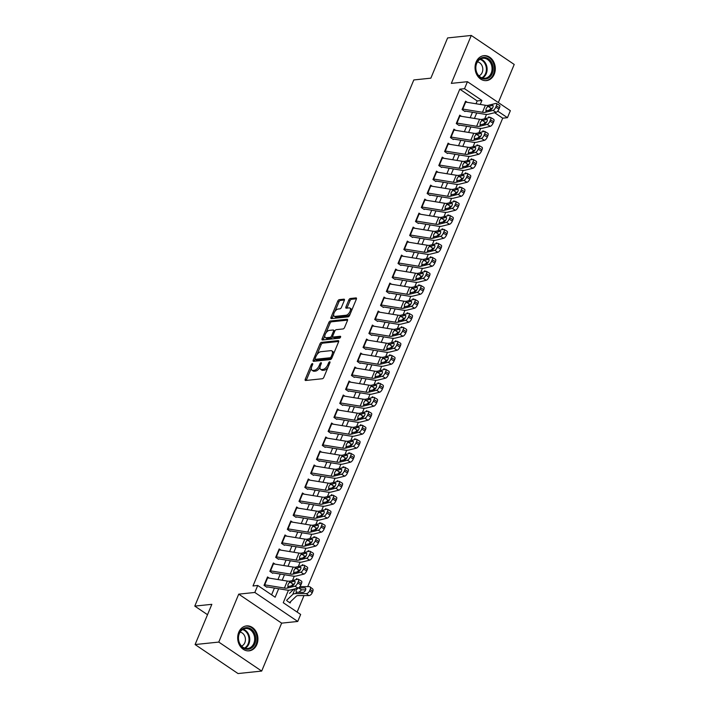 <?xml version="1.0" encoding="UTF-8"?>
<svg xmlns="http://www.w3.org/2000/svg" width="709" height="709" viewBox="0 0 709 709"><rect width="100%" height="100%" fill="white"/><g stroke="black" fill="none" stroke-linecap="round" stroke-linejoin="round"><path stroke-width="1.06" d="M312.385 363.593A1.108 0.541 -56 0 0 311.331 364.621L305.26 379.218A1.578 0.771 -56 0 0 305.304 380.432A1.578 0.771 -56 0 0 305.614 380.494L322.347 378.739A1.578 0.771 -56 0 0 323.853 377.268L329.924 362.68A1.108 0.541 -56 0 0 329.889 361.829A1.108 0.541 -56 0 0 329.676 361.785A1.108 0.541 -56 0 0 328.622 362.813L327.833 364.701A5.052 2.481 -56 0 1 323.029 369.407L321.638 369.557A5.052 2.481 -56 0 1 320.645 369.345A5.052 2.481 -56 0 1 320.495 365.472L321.274 363.584A1.108 0.541 -56 0 0 321.248 362.733A1.108 0.541 -56 0 0 321.026 362.689A1.108 0.541 -56 0 0 319.981 363.717L319.192 365.605A5.052 2.481 -56 0 1 314.388 370.311L312.988 370.461A5.052 2.481 -56 0 1 311.995 370.249A5.052 2.481 -56 0 1 311.845 366.376L312.634 364.488A1.108 0.541 -56 0 0 312.598 363.646A1.108 0.541 -56 0 0 312.385 363.593M476.129 62.029A12.532 10.094 84 0 0 476.918 74.915A12.532 10.094 84 0 0 486.48 80.604A12.532 10.094 84 0 0 494.226 74.25A12.532 10.094 84 0 0 493.429 61.364A12.532 10.094 84 0 0 483.866 55.674A12.532 10.094 84 0 0 476.129 62.029M238.756 632.268A12.532 10.094 84 0 0 239.545 645.155A12.532 10.094 84 0 0 249.107 650.844A12.532 10.094 84 0 0 256.853 644.49A12.532 10.094 84 0 0 256.064 631.604A12.532 10.094 84 0 0 246.502 625.914A12.532 10.094 84 0 0 238.756 632.268M344.317 300.448A1.578 0.771 -56 0 0 344.264 299.233A1.578 0.771 -56 0 0 343.954 299.171L339.265 299.659A1.578 0.771 -56 0 0 337.759 301.13L331.014 317.34A1.578 0.771 -56 0 0 331.059 318.545A1.578 0.771 -56 0 0 331.369 318.616L348.101 316.861A1.578 0.771 -56 0 0 349.608 315.39L356.352 299.18A1.578 0.771 -56 0 0 356.308 297.975A1.578 0.771 -56 0 0 355.998 297.904L350.326 298.498A1.578 0.771 -56 0 0 348.828 299.969L345.939 306.908A1.578 0.771 -56 0 0 345.983 308.123A1.578 0.771 -56 0 0 346.293 308.185L349.103 307.892A4.219 2.074 -56 0 1 349.936 308.069A4.219 2.074 -56 0 1 349.723 312.022A4.219 2.074 -56 0 1 346.045 315.239L335.029 316.391A4.219 2.074 -56 0 1 334.196 316.214A4.219 2.074 -56 0 1 334.418 312.261A4.219 2.074 -56 0 1 338.087 309.044L339.93 308.849A1.578 0.771 -56 0 0 341.428 307.378L344.317 300.448M476.014 103.753L477.192 100.935L459.786 89.183L464.519 88.687L467.435 81.695L510.356 110.684L507.449 117.685L497.727 111.118M195.09 644.552L218.771 642.079L261.692 671.068L238.02 673.55L195.09 644.552L211.84 604.325L194.789 606.106L413.808 79.949L430.859 78.158L447.609 37.931L471.281 35.45L451.332 83.378L467.435 81.695M261.692 671.068L281.641 623.14L238.72 594.151L218.771 642.079M238.72 594.151L254.823 592.458L257.739 585.466L275.136 597.217L278.664 588.745M459.786 89.183L252.998 585.962L257.739 585.466M321.478 342.376A1.578 0.771 -56 0 0 319.981 343.847L313.236 360.057A1.578 0.771 -56 0 0 313.281 361.271A1.578 0.771 -56 0 0 313.591 361.333L330.323 359.578A1.578 0.771 -56 0 0 331.821 358.107L338.574 341.906A1.578 0.771 -56 0 0 338.521 340.692A1.578 0.771 -56 0 0 338.211 340.63L321.478 342.376L322.639 343.165A1.578 0.771 -56 0 0 321.142 344.636L316.985 354.624M322.125 338.698L328.87 322.489A1.578 0.771 -56 0 1 330.367 321.017L347.109 319.263A1.578 0.771 -56 0 1 347.419 319.334A1.578 0.771 -56 0 1 347.463 320.539L344.574 327.478A1.578 0.771 -56 0 1 343.076 328.949L336.288 329.658A1.578 0.771 -56 0 0 334.79 331.13L332.867 335.738A1.578 0.771 -56 0 0 332.92 336.943A1.578 0.771 -56 0 0 333.23 337.014L340.293 336.27A1.108 0.541 -56 0 1 340.515 336.314A1.108 0.541 -56 0 1 340.453 337.351A1.108 0.541 -56 0 1 339.496 338.193L322.48 339.974A1.578 0.771 -56 0 1 322.17 339.912A1.578 0.771 -56 0 1 322.125 338.698L323.286 339.478L324.828 335.774M498.338 102.566L514.211 64.448L471.281 35.45M487.81 126.938L488.341 126.805M481.987 140.931L482.519 140.799M476.164 154.925L476.696 154.792M470.333 168.919L470.865 168.786M464.51 182.913L465.042 182.78M458.688 196.907L459.219 196.774M452.856 210.901L453.397 210.768M447.033 224.895L447.565 224.762M441.211 238.889L441.742 238.756M435.388 252.883L435.92 252.75M429.557 266.876L430.097 266.744M423.734 280.87L424.266 280.737M417.911 294.864L418.443 294.731M412.089 308.858L412.62 308.725M406.257 322.852L406.798 322.719M400.434 336.846L400.966 336.713M394.612 350.84L395.143 350.707M388.789 364.834L389.321 364.701M382.957 378.828L383.489 378.695M377.135 392.821L377.667 392.689M371.312 406.815L371.844 406.682M365.489 420.809L366.021 420.676M359.658 434.803L360.19 434.67M353.835 448.797L354.367 448.664M348.013 462.791L348.544 462.658M342.181 476.785L342.722 476.652M336.358 490.779L336.89 490.646M330.536 504.773L331.068 504.64M324.713 518.766L325.245 518.634M318.882 532.751L319.422 532.627M313.059 546.745L313.591 546.621M307.236 560.739L307.768 560.615M301.414 574.733L301.945 574.609M269.269 578.127L267.523 576.949L264.032 585.342L266.93 587.3M275.101 564.134L273.355 562.955L269.854 571.348L272.752 573.306M280.924 550.14L279.178 548.961L275.677 557.354L278.584 559.312M286.746 536.146L285 534.967L281.508 543.36L284.406 545.318M292.569 522.152L290.823 520.973L287.331 529.366L290.229 531.325M298.4 508.158L296.654 506.979L293.154 515.372L296.061 517.34M304.223 494.164L302.477 492.985L298.985 501.378L301.883 503.346M310.046 480.17L308.3 478.992L304.808 487.393L307.706 489.352M315.868 466.176L314.122 464.998L310.631 473.399L313.529 475.358M321.7 452.182L319.954 451.004L316.453 459.405L319.36 461.364M327.523 438.189L325.777 437.01L322.285 445.412L325.183 447.37M333.345 424.195L331.599 423.016L328.107 431.418L331.006 433.376M339.177 410.201L337.422 409.022L333.93 417.424L336.828 419.382M344.999 396.207L343.253 395.028L339.753 403.43L342.66 405.388M350.822 382.213L349.076 381.034L345.584 389.436L348.482 391.395M356.645 368.219L354.899 367.04L351.407 375.442L354.305 377.401M362.476 354.225L360.73 353.047L357.23 361.448L360.128 363.407M368.299 340.231L366.553 339.053L363.052 347.454L365.959 349.413M374.122 326.237L372.376 325.059L368.884 333.46L371.782 335.419M379.944 312.252L378.198 311.065L374.707 319.467L377.605 321.425M385.776 298.259L384.03 297.071L380.529 305.473L383.427 307.431M391.598 284.265L389.853 283.077L386.361 291.479L389.259 293.437M397.421 270.271L395.675 269.083L392.183 277.485L395.081 279.443M403.244 256.277L401.498 255.098L398.006 263.491L400.904 265.45M409.075 242.283L407.329 241.104L403.829 249.497L406.736 251.456M414.898 228.289L413.152 227.11L409.66 235.503L412.558 237.462M420.721 214.295L418.975 213.117L415.483 221.509L418.381 223.468M426.552 200.301L424.797 199.123L421.306 207.515L424.204 209.474M432.375 186.307L430.629 185.129L427.128 193.522L430.035 195.48M438.197 172.314L436.452 171.135L432.96 179.528L435.858 181.486M444.02 158.32L442.274 157.141L438.782 165.534L441.68 167.492M449.852 144.326L448.106 143.147L444.605 151.54L447.503 153.498M455.674 130.332L453.928 129.153L450.428 137.546L453.335 139.505M461.497 116.338L459.751 115.159L456.259 123.552L459.157 125.511M271.6 594.833L274.418 588.053M277.963 579.545L280.25 574.06M283.786 565.552L286.073 560.066M289.618 551.558L291.895 546.072M295.44 537.564L297.727 532.078M301.263 523.57L303.549 518.084M307.094 509.576L309.372 504.09M312.917 495.582L315.195 490.096M318.74 481.588L321.026 476.102M324.562 467.594L326.849 462.108M330.394 453.6L332.672 448.115M336.217 439.607L338.494 434.121M342.039 425.613L344.326 420.127M347.862 411.619L350.149 406.133M353.694 397.625L355.971 392.139M359.516 383.631L361.794 378.145M365.339 369.637L367.625 364.151M371.161 355.643L373.448 350.157M376.993 341.649L379.271 336.163M382.816 327.655L385.093 322.17M388.638 313.662L390.925 308.176M394.461 299.668L396.748 294.182M400.293 285.674L402.57 280.188M406.115 271.68L408.402 266.194M411.938 257.686L414.224 252.209M417.769 243.692L420.047 238.215M423.592 229.698L425.87 224.221M429.415 215.704L431.701 210.227M435.237 201.71L437.524 196.233M441.069 187.717L443.347 182.24M446.892 173.723L449.169 168.246M452.714 159.729L455.001 154.252M458.537 145.735L460.823 140.258M464.368 131.741L466.646 126.264M470.191 117.747L472.469 112.27M464.98 111.517L462.082 109.558L465.574 101.165L467.32 102.344M297.124 612.071L303.984 595.595M307.715 586.618L502.708 118.181L494.607 112.704M490.46 109.904L489.742 109.416M287.234 601.019L290.132 602.978L290.752 601.489M297.514 579.28L296.557 578.624L296.14 579.616M303.346 565.286L302.38 564.63L301.963 565.622M309.168 551.292L308.202 550.636L307.795 551.629M314.991 537.298L314.025 536.642L313.617 537.635M320.814 523.304L319.856 522.648L319.44 523.641M326.645 509.31L325.679 508.663L325.263 509.647M332.468 495.316L331.502 494.669L331.094 495.653M338.29 481.322L337.324 480.675L336.917 481.659M344.113 467.328L343.156 466.682L342.739 467.665M349.945 453.335L348.979 452.688L348.562 453.68M355.767 439.341L354.801 438.694L354.394 439.686M361.59 425.347L360.624 424.7L360.216 425.692M367.413 411.353L366.456 410.706L366.039 411.699M373.244 397.359L372.278 396.712L371.862 397.705M379.067 383.365L378.101 382.718L377.693 383.711M384.89 369.371L383.932 368.724L383.516 369.717M390.721 355.377L389.755 354.73L389.338 355.723M396.544 341.383L395.578 340.737L395.161 341.729M402.366 327.39L401.4 326.743L400.993 327.735M408.189 313.396L407.232 312.749L406.815 313.741M414.021 299.402L413.055 298.755L412.638 299.747M419.843 285.408L418.877 284.761L418.47 285.754M425.666 271.414L424.7 270.767L424.292 271.76M431.489 257.42L430.531 256.773L430.115 257.766M437.32 243.426L436.354 242.779L435.938 243.772M443.143 229.432L442.177 228.785L441.769 229.778M448.965 215.439L447.999 214.792L447.592 215.784M454.788 201.445L453.831 200.798L453.414 201.79M460.62 187.451L459.654 186.804L459.237 187.796M466.442 173.466L465.476 172.81L465.069 173.802M472.265 159.472L471.299 158.816L470.891 159.809M478.088 145.478L477.13 144.822L476.714 145.815M483.919 131.484L482.953 130.828L482.537 131.821M489.742 117.49L488.776 116.834L488.368 117.827M194.789 606.106L207.515 614.703M502.708 118.181L507.449 117.685M288.466 590.189L283.254 602.703L300.66 614.455L297.745 621.456L254.823 592.458M281.641 623.14L297.745 621.456M480.259 104.445L481.925 100.448L464.519 88.687M282.209 580.237L284.486 574.751M288.031 566.243L290.318 560.757M293.854 552.249L296.14 546.763M299.685 538.255L301.963 532.769M305.508 524.261L307.786 518.775M311.331 510.267L313.617 504.781M317.153 496.273L319.44 490.788M322.985 482.28L325.263 476.794M328.808 468.286L331.085 462.8M334.63 454.292L336.917 448.806M340.453 440.298L342.739 434.812M346.284 426.304L348.562 420.818M352.107 412.31L354.394 406.824M357.93 398.316L360.216 392.83M363.761 384.322L366.039 378.836M369.584 370.328L371.862 364.843M375.407 356.335L377.693 350.849M381.229 342.341L383.516 336.855M387.061 328.347L389.338 322.861M392.883 314.353L395.161 308.867M398.706 300.359L400.993 294.873M404.529 286.365L406.815 280.879M410.36 272.371L412.638 266.885M416.183 258.377L418.461 252.891M422.006 244.383L424.292 238.898M427.828 230.39L430.115 224.904M433.66 216.396L435.938 210.91M439.483 202.402L441.76 196.916M445.305 188.408L447.592 182.931M451.128 174.414L453.414 168.937M456.959 160.42L459.237 154.943M462.782 146.426L465.069 140.949M468.605 132.432L470.891 126.955M474.436 118.438L476.714 112.961M486.516 114.397L484.717 118.731M480.693 128.391L478.894 132.725M474.87 142.385L473.063 146.719M469.039 156.379L467.24 160.713M463.216 170.373L461.417 174.706M457.394 184.367L455.595 188.7M451.571 198.36L449.763 202.694M445.739 212.354L443.94 216.688M439.917 226.348L438.118 230.682M434.094 240.342L432.286 244.676M428.271 254.336L426.463 258.67M422.44 268.33L420.641 272.664M416.617 282.324L414.818 286.658M410.795 296.318L408.987 300.651M404.972 310.312L403.164 314.645M399.14 324.305L397.341 328.639M393.318 338.299L391.519 342.633M387.495 352.293L385.687 356.627M381.672 366.287L379.864 370.621M375.841 380.281L374.042 384.615M370.018 394.275L368.219 398.609M364.196 408.269L362.388 412.603M358.364 422.263L356.565 426.596M352.541 436.257L350.742 440.581M346.719 450.25L344.92 454.575M340.896 464.244L339.088 468.569M335.065 478.238L333.265 482.563M329.242 492.232L327.443 496.557M323.419 506.226L321.611 510.551M317.597 520.22L315.789 524.545M311.765 534.214L309.966 538.539M305.942 548.208L304.143 552.533M300.12 562.202L298.312 566.526M294.297 576.195L292.489 580.52M477.192 100.935L481.925 100.448M311.995 370.249L313.156 371.029A5.052 2.481 -56 0 0 314.149 371.241L312.988 370.461M320.025 367.094A5.052 2.481 -56 0 1 315.549 371.099L314.149 371.241M320.645 369.345L321.806 370.125A5.052 2.481 -56 0 0 322.799 370.337L321.638 369.557M328.01 367.289A5.052 2.481 -56 0 1 324.19 370.195L322.799 370.337M311.357 368.122L306.412 380.006A1.578 0.771 -56 0 0 306.288 380.423M338.707 341.481L322.639 343.165M315.097 359.144L314.388 360.846A1.578 0.771 -56 0 0 314.264 361.262M315.159 358.408A1.108 0.541 -56 0 0 315.195 359.259A1.108 0.541 -56 0 0 315.416 359.303L330.102 357.761A1.108 0.541 -56 0 0 331.156 356.733L331.98 354.748A5.052 2.481 -56 0 0 331.83 350.875A5.052 2.481 -56 0 0 330.837 350.663L320.796 351.708A5.052 2.481 -56 0 0 315.992 356.423L315.159 358.408M316.232 359.853A1.108 0.541 -56 0 0 316.356 360.039A1.108 0.541 -56 0 0 316.577 360.083L315.416 359.303M331.732 358.32A1.108 0.541 -56 0 1 331.263 358.55L316.577 360.083M333.629 353.782A5.052 2.481 -56 0 0 332.991 351.655L331.83 350.875M326.043 332.849L330.031 323.277L328.87 322.489M347.596 320.122L331.528 321.806A1.578 0.771 -56 0 0 330.031 323.277M332.92 336.943L334.081 337.723A1.578 0.771 -56 0 0 334.391 337.794L340.55 337.147M329.242 330.403A4.219 2.074 -56 0 0 325.573 333.611A4.219 2.074 -56 0 0 325.351 337.573A4.219 2.074 -56 0 0 326.184 337.75L330.066 337.342A1.578 0.771 -56 0 0 331.573 335.871L333.487 331.271A1.578 0.771 -56 0 0 333.434 330.057A1.578 0.771 -56 0 0 333.124 329.995L329.242 330.403M325.351 337.573L326.512 338.353A4.219 2.074 -56 0 0 327.345 338.53L326.184 337.75M331.573 335.871L332.734 336.651A1.578 0.771 -56 0 1 331.227 338.122L327.345 338.53M334.781 331.138A1.578 0.771 -56 0 0 334.595 330.846L333.434 330.057M334.196 316.214L335.357 317.003A4.219 2.074 -56 0 0 336.19 317.18L335.029 316.391M350.299 313.733A4.219 2.074 -56 0 1 347.206 316.019L336.19 317.18M351.646 310.498A4.219 2.074 -56 0 0 351.097 308.849L349.936 308.069M356.485 298.764L351.487 299.287A1.578 0.771 -56 0 0 349.98 300.758L347.1 307.697A1.578 0.771 -56 0 0 346.967 308.114M333.655 314.566L332.175 318.119A1.578 0.771 -56 0 0 332.042 318.545M344.45 300.022L340.426 300.448A1.578 0.771 -56 0 0 338.92 301.919L334.994 311.34M289.272 602.393A5.628 1.87 -157.4 0 0 290.167 602.047L296.362 596.136A8.038 2.668 22.6 0 1 298.392 595.595L308.867 595.595L306.288 593.619A3.217 1.888 -52.6 0 0 309.62 590.819L312.199 592.795A3.217 1.888 127.4 0 1 308.867 595.595M286.569 600.346L292.764 594.426A12.053 3.997 22.6 0 1 295.813 593.619L306.288 593.619M289.485 593.344L293.872 589.152M299.889 586.627L309.195 586.618A3.217 1.888 -52.6 0 1 309.984 586.866L312.563 588.842A3.217 1.888 127.4 0 1 312.784 591.395L312.199 592.795M305.756 588.638L304.764 587.885A2.57 1.515 127.4 0 1 305.402 588.08A2.57 1.515 127.4 0 1 305.57 590.118A2.57 1.515 127.4 0 1 302.903 592.361L296.087 592.201M295.813 593.619L296.353 592.325L295.972 590.216L298.188 587.921M312.784 591.395L310.205 589.418L309.62 590.819M310.205 589.418A3.217 1.888 -52.6 0 0 309.984 586.866M304.764 587.885L298.613 587.885M298.569 587.912L301.591 589.853L305.668 589.853M301.591 589.853L298.985 592.157M267.169 577.8A5.628 1.87 22.6 0 1 267.63 577.862L287.322 581.07A8.038 2.668 -157.4 0 0 290.194 581.088L297.86 579.191A3.217 1.241 -58.9 0 1 298.356 579.235A3.217 1.241 -58.9 0 1 298.285 581.602L297.7 583.002L300.873 584.907L301.458 583.516L298.285 581.602M267.116 586.866L286.152 589.959A12.053 3.997 -157.4 0 0 290.451 590.003L298.117 588.107L294.944 586.192A3.217 1.241 -58.9 0 0 297.7 583.002M264.262 584.792A5.628 1.87 22.6 0 1 264.714 584.854L284.415 588.062A8.038 2.668 -157.4 0 0 287.278 588.089L294.944 586.192M294.412 583.87L292.826 584.305L290.734 586.671M300.873 584.907A3.217 1.241 121.1 0 1 298.117 588.107M298.356 579.235L301.529 581.15A3.217 1.241 121.1 0 1 301.458 583.516M289.564 582.603L294.474 581.158A2.57 0.993 121.1 0 1 294.873 581.194A2.57 0.993 121.1 0 1 294.811 583.082A2.57 0.993 121.1 0 1 292.613 585.643L287.907 586.582L287.951 584.703L290.194 581.088M288.395 586.68L287.278 588.089M254.877 643.754A10.848 8.738 -96 0 1 243.116 647.911A10.848 8.738 -96 0 1 239.217 633.172A10.848 8.738 -96 0 1 250.977 629.016A10.848 8.738 -96 0 1 254.877 643.754M239.323 633.616A10.041 8.091 84 0 0 239.961 643.94A10.041 8.091 84 0 0 247.618 648.496A10.041 8.091 84 0 0 253.822 643.409A10.041 8.091 84 0 0 253.193 633.084A10.041 8.091 84 0 0 245.527 628.52A10.041 8.091 84 0 0 239.323 633.616M241.539 646.085A7.152 5.761 84 0 0 244.827 642.717A7.152 5.761 84 0 0 240.076 632.144M247.875 650.88A12.452 10.032 84 0 0 248.345 650.844A12.452 10.032 84 0 0 256.038 644.534A12.452 10.032 84 0 0 255.249 631.728A12.452 10.032 84 0 0 245.748 626.074A12.452 10.032 84 0 0 245.279 626.136M484.929 79.045A10.848 8.738 -96 0 1 475.668 68.356A10.848 8.738 -96 0 1 483.91 57.394A10.848 8.738 -96 0 1 493.163 68.073A10.848 8.738 -96 0 1 484.929 79.045M483.467 58.244A10.041 8.091 84 0 0 482.9 58.28A10.041 8.091 84 0 0 475.863 68.755A10.041 8.091 84 0 0 484.415 78.291A10.041 8.091 84 0 0 484.991 78.256A10.041 8.091 84 0 0 492.019 67.78A10.041 8.091 84 0 0 483.467 58.244M485.24 80.64A12.452 10.032 84 0 0 485.709 80.604A12.452 10.032 84 0 0 494.43 67.612A12.452 10.032 84 0 0 483.83 55.789A12.452 10.032 84 0 0 483.121 55.834A12.452 10.032 84 0 0 482.652 55.896M478.912 75.836A7.152 5.761 84 0 0 482.758 68.392A7.152 5.761 84 0 0 477.449 61.905M273 563.806A5.628 1.87 22.6 0 1 273.452 563.868L293.154 567.076A8.038 2.668 -157.4 0 0 296.016 567.094L303.682 565.197A3.217 1.241 -58.9 0 1 304.179 565.241A3.217 1.241 -58.9 0 1 304.108 567.608L303.523 569.008L306.696 570.913L307.281 569.522L304.108 567.608M272.938 572.872L291.984 575.965A12.053 3.997 -157.4 0 0 296.282 576.009L303.948 574.113L300.776 572.198A3.217 1.241 -58.9 0 0 303.523 569.008M270.085 570.798A5.628 1.87 22.6 0 1 270.537 570.86L290.238 574.068A8.038 2.668 -157.4 0 0 293.109 574.095L300.776 572.198M300.244 569.876L298.649 570.311L296.557 572.677M306.696 570.913A3.217 1.241 121.1 0 1 303.948 574.113M304.179 565.241L307.351 567.156A3.217 1.241 121.1 0 1 307.281 569.522M295.387 568.609L300.297 567.165A2.57 0.993 121.1 0 1 300.696 567.2A2.57 0.993 121.1 0 1 300.643 569.088A2.57 0.993 121.1 0 1 298.436 571.649L293.73 572.588L293.774 570.71L296.016 567.094M294.217 572.686L293.73 572.588L293.109 574.095M278.823 549.812A5.628 1.87 22.6 0 1 279.275 549.874L298.976 553.082A8.038 2.668 -157.4 0 0 301.839 553.1L309.505 551.203A3.217 1.241 -58.9 0 1 310.001 551.256A3.217 1.241 -58.9 0 1 309.93 553.614L309.346 555.014L312.527 556.919L313.103 555.528L309.93 553.614M278.761 558.878L297.807 561.971A12.053 3.997 -157.4 0 0 302.105 562.015L309.771 560.119L306.598 558.205A3.217 1.241 -58.9 0 0 309.346 555.014M275.907 556.804A5.628 1.87 22.6 0 1 276.368 556.866L296.061 560.075A8.038 2.668 -157.4 0 0 298.932 560.101L306.598 558.205M306.066 555.883L304.48 556.317L302.38 558.683M312.527 556.919A3.217 1.241 121.1 0 1 309.771 560.119M310.001 551.256L313.174 553.162A3.217 1.241 121.1 0 1 313.103 555.528M301.219 554.615L306.128 553.171A2.57 0.993 121.1 0 1 306.518 553.206A2.57 0.993 121.1 0 1 306.465 555.094A2.57 0.993 121.1 0 1 304.258 557.655L299.561 558.595L299.597 556.716L301.839 553.1M300.049 558.692L298.932 560.101M284.646 535.818A5.628 1.87 22.6 0 1 285.098 535.88L304.799 539.088A8.038 2.668 -157.4 0 0 307.671 539.115L315.337 537.209A3.217 1.241 -58.9 0 1 315.824 537.262A3.217 1.241 -58.9 0 1 315.753 539.62L315.177 541.02L318.35 542.926L318.935 541.534L315.753 539.62M284.593 544.884L303.629 547.977A12.053 3.997 -157.4 0 0 307.928 548.022L315.594 546.125L312.421 544.211A3.217 1.241 -58.9 0 0 315.177 541.02M281.739 542.81A5.628 1.87 22.6 0 1 282.191 542.872L301.892 546.081A8.038 2.668 -157.4 0 0 304.755 546.107L312.421 544.211M311.889 541.889L310.303 542.323L308.211 544.689M318.35 542.926A3.217 1.241 121.1 0 1 315.594 546.125M315.824 537.262L319.006 539.168A3.217 1.241 121.1 0 1 318.935 541.534M307.041 540.621L311.951 539.177A2.57 0.993 121.1 0 1 312.341 539.212A2.57 0.993 121.1 0 1 312.288 541.1A2.57 0.993 121.1 0 1 310.09 543.661L305.384 544.601L305.428 542.722L307.671 539.115M305.871 544.698L304.755 546.107M290.468 521.824A5.628 1.87 22.6 0 1 290.929 521.886L310.631 525.094A8.038 2.668 -157.4 0 0 313.493 525.121L321.159 523.215A3.217 1.241 -58.9 0 1 321.656 523.269A3.217 1.241 -58.9 0 1 321.585 525.626L321 527.026L324.173 528.932L324.757 527.54L321.585 525.626M290.415 530.89L309.452 533.983A12.053 3.997 -157.4 0 0 313.759 534.028L321.416 532.131L318.244 530.217A3.217 1.241 -58.9 0 0 321 527.026M287.562 528.817A5.628 1.87 22.6 0 1 288.014 528.879L307.715 532.087A8.038 2.668 -157.4 0 0 310.577 532.113L318.244 530.217M317.721 527.895L316.125 528.329L314.034 530.695M324.173 528.932A3.217 1.241 121.1 0 1 321.416 532.131M321.656 523.269L324.828 525.174A3.217 1.241 121.1 0 1 324.757 527.54M312.864 526.627L317.774 525.183A2.57 0.993 121.1 0 1 318.173 525.227A2.57 0.993 121.1 0 1 318.111 527.106A2.57 0.993 121.1 0 1 315.913 529.667L311.207 530.607L311.251 528.728L313.493 525.121M311.694 530.704L310.577 532.113M296.3 507.83A5.628 1.87 22.6 0 1 296.752 507.892L316.453 511.1A8.038 2.668 -157.4 0 0 319.316 511.127L326.982 509.222A3.217 1.241 -58.9 0 1 327.478 509.275A3.217 1.241 -58.9 0 1 327.407 511.632L326.822 513.032L329.995 514.947L330.58 513.546L327.407 511.632M296.238 516.896L315.283 519.989A12.053 3.997 -157.4 0 0 319.582 520.034L327.248 518.137L324.075 516.223A3.217 1.241 -58.9 0 0 326.822 513.032M293.384 514.823A5.628 1.87 22.6 0 1 293.836 514.885L313.538 518.093A8.038 2.668 -157.4 0 0 316.409 518.119L324.075 516.223M323.543 513.91L321.948 514.335L319.856 516.701M329.995 514.947A3.217 1.241 121.1 0 1 327.248 518.137M327.478 509.275L330.651 511.18A3.217 1.241 121.1 0 1 330.58 513.546M318.687 512.634L323.596 511.189A2.57 0.993 121.1 0 1 323.995 511.233A2.57 0.993 121.1 0 1 323.942 513.121A2.57 0.993 121.1 0 1 321.735 515.673L317.029 516.613L317.074 514.734L319.316 511.127M317.517 516.71L317.029 516.613L316.409 518.119M302.123 493.836A5.628 1.87 22.6 0 1 302.575 493.898L322.276 497.106A8.038 2.668 -157.4 0 0 325.147 497.133L332.805 495.228A3.217 1.241 -58.9 0 1 333.301 495.281A3.217 1.241 -58.9 0 1 333.23 497.638L332.654 499.039L335.827 500.953L336.403 499.553L333.23 497.638M302.061 502.903L321.106 505.996A12.053 3.997 -157.4 0 0 325.404 506.04L333.07 504.143L329.898 502.229A3.217 1.241 -58.9 0 0 332.654 499.039M299.207 500.829A5.628 1.87 22.6 0 1 299.668 500.891L319.36 504.099A8.038 2.668 -157.4 0 0 322.232 504.126L329.898 502.229M329.366 499.916L327.78 500.341L325.679 502.708M335.827 500.953A3.217 1.241 121.1 0 1 333.07 504.143M333.301 495.281L336.474 497.186A3.217 1.241 121.1 0 1 336.403 499.553M324.518 498.64L329.428 497.195A2.57 0.993 121.1 0 1 329.818 497.239A2.57 0.993 121.1 0 1 329.765 499.127A2.57 0.993 121.1 0 1 327.558 501.68L322.861 502.619L322.905 500.74L325.147 497.133M323.348 502.716L322.232 504.126M307.945 479.842A5.628 1.87 22.6 0 1 308.406 479.904L328.099 483.113A8.038 2.668 -157.4 0 0 330.97 483.139L338.636 481.234A3.217 1.241 -58.9 0 1 339.124 481.287A3.217 1.241 -58.9 0 1 339.062 483.644L338.477 485.045L341.649 486.959L342.234 485.559L339.062 483.644M307.892 488.909L326.929 492.011A12.053 3.997 -157.4 0 0 331.227 492.046L338.893 490.149L335.72 488.235A3.217 1.241 -58.9 0 0 338.477 485.045M305.038 486.835A5.628 1.87 22.6 0 1 305.49 486.906L325.192 490.105A8.038 2.668 -157.4 0 0 328.054 490.132L335.72 488.235M335.189 485.922L333.602 486.347L331.511 488.714M341.649 486.959A3.217 1.241 121.1 0 1 338.893 490.149M339.124 481.287L342.305 483.192A3.217 1.241 121.1 0 1 342.234 485.559M330.341 484.646L335.251 483.201A2.57 0.993 121.1 0 1 335.649 483.246A2.57 0.993 121.1 0 1 335.587 485.133A2.57 0.993 121.1 0 1 333.39 487.686L328.684 488.625L328.728 486.746L330.97 483.139M329.171 488.723L328.054 490.132M313.777 465.848A5.628 1.87 22.6 0 1 314.229 465.91L333.93 469.119A8.038 2.668 -157.4 0 0 336.793 469.145L344.459 467.24A3.217 1.241 -58.9 0 1 344.955 467.293A3.217 1.241 -58.9 0 1 344.884 469.65L344.299 471.051L347.472 472.965L348.057 471.565L344.884 469.65M313.715 474.915L332.751 478.017A12.053 3.997 -157.4 0 0 337.059 478.052L344.725 476.156L341.543 474.241A3.217 1.241 -58.9 0 0 344.299 471.051M310.861 472.841A5.628 1.87 22.6 0 1 311.313 472.912L331.014 476.111A8.038 2.668 -157.4 0 0 333.877 476.138L341.543 474.241M341.02 471.928L339.425 472.354L337.333 474.72M347.472 472.965A3.217 1.241 121.1 0 1 344.725 476.156M344.955 467.293L348.128 469.198A3.217 1.241 121.1 0 1 348.057 471.565M336.163 470.652L341.073 469.207A2.57 0.993 121.1 0 1 341.472 469.252A2.57 0.993 121.1 0 1 341.41 471.139A2.57 0.993 121.1 0 1 339.212 473.692L334.506 474.631L334.551 472.752L336.793 469.145M334.994 474.738L334.506 474.631L333.877 476.138M319.599 451.855A5.628 1.87 22.6 0 1 320.051 451.917L339.753 455.125A8.038 2.668 -157.4 0 0 342.615 455.151L350.281 453.246A3.217 1.241 -58.9 0 1 350.778 453.299A3.217 1.241 -58.9 0 1 350.707 455.657L350.122 457.057L353.295 458.971L353.88 457.571L350.707 455.657M319.537 460.921L338.583 464.023A12.053 3.997 -157.4 0 0 342.881 464.058L350.547 462.162L347.375 460.247A3.217 1.241 -58.9 0 0 350.122 457.057M316.684 458.856A5.628 1.87 22.6 0 1 317.136 458.918L336.837 462.117A8.038 2.668 -157.4 0 0 339.708 462.144L347.375 460.247M346.843 457.934L345.248 458.36L343.156 460.726M353.295 458.971A3.217 1.241 121.1 0 1 350.547 462.162M350.778 453.299L353.951 455.205A3.217 1.241 121.1 0 1 353.88 457.571M341.995 456.658L346.905 455.213A2.57 0.993 121.1 0 1 347.295 455.258A2.57 0.993 121.1 0 1 347.242 457.145A2.57 0.993 121.1 0 1 345.035 459.698L340.329 460.637L340.373 458.758L342.615 455.151M340.816 460.744L340.329 460.637L339.708 462.144M325.422 437.861A5.628 1.87 22.6 0 1 325.874 437.923L345.575 441.131A8.038 2.668 -157.4 0 0 348.447 441.158L356.113 439.261A3.217 1.241 -58.9 0 1 356.6 439.305A3.217 1.241 -58.9 0 1 356.53 441.663L355.953 443.063L359.126 444.977L359.702 443.577L356.53 441.663M325.369 446.927L344.406 450.029A12.053 3.997 -157.4 0 0 348.704 450.064L356.37 448.168L353.197 446.253A3.217 1.241 -58.9 0 0 355.953 443.063M322.506 444.862A5.628 1.87 22.6 0 1 322.967 444.924L342.66 448.123A8.038 2.668 -157.4 0 0 345.531 448.15L353.197 446.253M352.665 443.94L351.079 444.366L348.979 446.732M359.126 444.977A3.217 1.241 121.1 0 1 356.37 448.168M356.6 439.305L359.773 441.22A3.217 1.241 121.1 0 1 359.702 443.577M347.818 442.664L352.728 441.228A2.57 0.993 121.1 0 1 353.117 441.264A2.57 0.993 121.1 0 1 353.064 443.152A2.57 0.993 121.1 0 1 350.858 445.704L346.16 446.643L346.205 444.765L348.447 441.158M346.648 446.75L346.16 446.643L345.531 448.15M331.245 423.867A5.628 1.87 22.6 0 1 331.706 423.929L351.398 427.137A8.038 2.668 -157.4 0 0 354.27 427.164L361.936 425.267A3.217 1.241 -58.9 0 1 362.432 425.311A3.217 1.241 -58.9 0 1 362.361 427.669L361.776 429.069L364.949 430.983L365.534 429.583L362.361 427.669M331.192 432.933L350.228 436.035A12.053 3.997 -157.4 0 0 354.527 436.07L362.193 434.174L359.02 432.26A3.217 1.241 -58.9 0 0 361.776 429.069M328.338 430.868A5.628 1.87 22.6 0 1 328.79 430.93L348.491 434.13A8.038 2.668 -157.4 0 0 351.354 434.156L359.02 432.26M358.488 429.946L356.902 430.372L354.81 432.738M364.949 430.983A3.217 1.241 121.1 0 1 362.193 434.174M362.432 425.311L365.605 427.226A3.217 1.241 121.1 0 1 365.534 429.583M353.64 428.67L358.55 427.235A2.57 0.993 121.1 0 1 358.949 427.27A2.57 0.993 121.1 0 1 358.887 429.158A2.57 0.993 121.1 0 1 356.689 431.71L351.983 432.65L352.027 430.771L354.27 427.164M352.47 432.756L351.983 432.65L351.354 434.156M337.076 409.873A5.628 1.87 22.6 0 1 337.528 409.935L357.23 413.143A8.038 2.668 -157.4 0 0 360.092 413.17L367.758 411.273A3.217 1.241 -58.9 0 1 368.255 411.317A3.217 1.241 -58.9 0 1 368.184 413.675L367.599 415.075L370.772 416.989L371.356 415.589L368.184 413.675M337.014 418.939L356.051 422.041A12.053 3.997 -157.4 0 0 360.358 422.077L368.024 420.18L364.843 418.266A3.217 1.241 -58.9 0 0 367.599 415.075M334.161 416.874A5.628 1.87 22.6 0 1 334.613 416.936L354.314 420.136A8.038 2.668 -157.4 0 0 357.176 420.162L364.843 418.266M364.32 415.953L362.724 416.378L360.633 418.744M370.772 416.989A3.217 1.241 121.1 0 1 368.024 420.18M368.255 411.317L371.427 413.232A3.217 1.241 121.1 0 1 371.356 415.589M359.463 414.676L364.373 413.241A2.57 0.993 121.1 0 1 364.772 413.276A2.57 0.993 121.1 0 1 364.718 415.164A2.57 0.993 121.1 0 1 362.512 417.716L357.806 418.656L357.85 416.777L360.092 413.17M358.293 418.762L357.806 418.656L357.176 420.162M342.899 395.879A5.628 1.87 22.6 0 1 343.351 395.941L363.052 399.149A8.038 2.668 -157.4 0 0 365.915 399.176L373.581 397.279A3.217 1.241 -58.9 0 1 374.077 397.324A3.217 1.241 -58.9 0 1 374.006 399.681L373.421 401.081L376.603 402.996L377.179 401.595L374.006 399.681M342.837 404.945L361.882 408.047A12.053 3.997 -157.4 0 0 366.181 408.083L373.847 406.186L370.674 404.272A3.217 1.241 -58.9 0 0 373.421 401.081M339.983 402.88A5.628 1.87 22.6 0 1 340.435 402.942L360.137 406.142A8.038 2.668 -157.4 0 0 363.008 406.168L370.674 404.272M370.142 401.959L368.556 402.384L366.456 404.75M376.603 402.996A3.217 1.241 121.1 0 1 373.847 406.186M374.077 397.324L377.25 399.238A3.217 1.241 121.1 0 1 377.179 401.595M365.295 400.682L370.204 399.247A2.57 0.993 121.1 0 1 370.594 399.282A2.57 0.993 121.1 0 1 370.541 401.17A2.57 0.993 121.1 0 1 368.334 403.722L363.637 404.662L363.673 402.783L365.915 399.176M364.116 404.768L363.008 406.168M348.722 381.885A5.628 1.87 22.6 0 1 349.174 381.947L368.875 385.155A8.038 2.668 -157.4 0 0 371.746 385.182L379.412 383.285A3.217 1.241 -58.9 0 1 379.9 383.33A3.217 1.241 -58.9 0 1 379.829 385.687L379.253 387.087L382.426 389.002L383.011 387.601L379.829 385.687M348.668 390.951L367.705 394.053A12.053 3.997 -157.4 0 0 372.003 394.089L379.669 392.192L376.497 390.278A3.217 1.241 -58.9 0 0 379.253 387.087M345.806 388.887A5.628 1.87 22.6 0 1 346.267 388.949L365.968 392.148A8.038 2.668 -157.4 0 0 368.831 392.174L376.497 390.278M375.965 387.965L374.379 388.39L372.278 390.756M382.426 389.002A3.217 1.241 121.1 0 1 379.669 392.192M379.9 383.33L383.073 385.244A3.217 1.241 121.1 0 1 383.011 387.601M371.117 386.689L376.027 385.253A2.57 0.993 121.1 0 1 376.417 385.288A2.57 0.993 121.1 0 1 376.364 387.176A2.57 0.993 121.1 0 1 374.166 389.728L369.46 390.668L369.504 388.789L371.746 385.182M369.947 390.774L369.46 390.668L368.831 392.174M354.544 367.891A5.628 1.87 22.6 0 1 355.005 367.953L374.698 371.161A8.038 2.668 -157.4 0 0 377.569 371.188L385.235 369.292A3.217 1.241 -58.9 0 1 385.731 369.336A3.217 1.241 -58.9 0 1 385.661 371.693L385.076 373.094L388.248 375.008L388.833 373.608L385.661 371.693M354.491 376.958L373.528 380.059A12.053 3.997 -157.4 0 0 377.826 380.095L385.492 378.198L382.319 376.284A3.217 1.241 -58.9 0 0 385.076 373.094M351.637 374.893A5.628 1.87 22.6 0 1 352.089 374.955L371.791 378.154A8.038 2.668 -157.4 0 0 374.653 378.181L382.319 376.284M381.788 373.971L380.201 374.396L378.11 376.763M388.248 375.008A3.217 1.241 121.1 0 1 385.492 378.198M385.731 369.336L388.904 371.25A3.217 1.241 121.1 0 1 388.833 373.608M376.94 372.695L381.85 371.259A2.57 0.993 121.1 0 1 382.248 371.294A2.57 0.993 121.1 0 1 382.186 373.182A2.57 0.993 121.1 0 1 379.989 375.735L375.283 376.674L375.327 374.795L377.569 371.188M375.77 376.78L375.283 376.674L374.653 378.181M360.376 353.897A5.628 1.87 22.6 0 1 360.828 353.959L380.529 357.168A8.038 2.668 -157.4 0 0 383.392 357.194L391.058 355.298A3.217 1.241 -58.9 0 1 391.554 355.342A3.217 1.241 -58.9 0 1 391.483 357.699L390.898 359.1L394.071 361.014L394.656 359.614L391.483 357.699M360.314 362.964L379.35 366.066A12.053 3.997 -157.4 0 0 383.658 366.101L391.324 364.204L388.142 362.29A3.217 1.241 -58.9 0 0 390.898 359.1M357.46 360.899A5.628 1.87 22.6 0 1 357.912 360.961L377.613 364.16A8.038 2.668 -157.4 0 0 380.485 364.187L388.142 362.29M387.619 359.977L386.024 360.402L383.932 362.769M394.071 361.014A3.217 1.241 121.1 0 1 391.324 364.204M391.554 355.342L394.727 357.256A3.217 1.241 121.1 0 1 394.656 359.614M382.763 358.701L387.672 357.265A2.57 0.993 121.1 0 1 388.071 357.301A2.57 0.993 121.1 0 1 388.018 359.188A2.57 0.993 121.1 0 1 385.811 361.741L381.105 362.68L381.15 360.801L383.392 357.194M381.593 362.786L381.105 362.68L380.485 364.187M366.198 339.903A5.628 1.87 22.6 0 1 366.65 339.966L386.352 343.174A8.038 2.668 -157.4 0 0 389.214 343.2L396.88 341.304A3.217 1.241 -58.9 0 1 397.377 341.348A3.217 1.241 -58.9 0 1 397.306 343.705L396.721 345.106L399.903 347.02L400.479 345.62L397.306 343.705M366.136 348.97L385.182 352.072A12.053 3.997 -157.4 0 0 389.48 352.107L397.146 350.211L393.974 348.296A3.217 1.241 -58.9 0 0 396.721 345.106M363.283 346.905A5.628 1.87 22.6 0 1 363.744 346.967L383.436 350.166A8.038 2.668 -157.4 0 0 386.308 350.193L393.974 348.296M393.442 345.983L391.855 346.409L389.755 348.775M399.903 347.02A3.217 1.241 121.1 0 1 397.146 350.211M397.377 341.348L400.55 343.262A3.217 1.241 121.1 0 1 400.479 345.62M388.594 344.707L393.504 343.271A2.57 0.993 121.1 0 1 393.894 343.307A2.57 0.993 121.1 0 1 393.841 345.194A2.57 0.993 121.1 0 1 391.634 347.747L386.937 348.686L386.972 346.807L389.214 343.2M387.424 348.793L386.937 348.686L386.308 350.193M372.021 325.91A5.628 1.87 22.6 0 1 372.473 325.972L392.174 329.18A8.038 2.668 -157.4 0 0 395.046 329.206L402.712 327.31A3.217 1.241 -58.9 0 1 403.199 327.354A3.217 1.241 -58.9 0 1 403.129 329.712L402.552 331.112L405.725 333.026L406.31 331.626L403.129 329.712M371.968 334.976L391.005 338.078A12.053 3.997 -157.4 0 0 395.303 338.113L402.969 336.217L399.796 334.302A3.217 1.241 -58.9 0 0 402.552 331.112M369.114 332.911A5.628 1.87 22.6 0 1 369.566 332.973L389.268 336.172A8.038 2.668 -157.4 0 0 392.13 336.199L399.796 334.302M399.264 331.989L397.678 332.415L395.587 334.781M405.725 333.026A3.217 1.241 121.1 0 1 402.969 336.217M403.199 327.354L406.381 329.268A3.217 1.241 121.1 0 1 406.31 331.626M394.417 330.713L399.327 329.277A2.57 0.993 121.1 0 1 399.716 329.313A2.57 0.993 121.1 0 1 399.663 331.2A2.57 0.993 121.1 0 1 397.465 333.753L392.759 334.692L392.804 332.813L395.046 329.206M393.247 334.799L392.759 334.692L392.13 336.199M377.844 311.916A5.628 1.87 22.6 0 1 378.305 311.978L398.006 315.186A8.038 2.668 -157.4 0 0 400.869 315.213L408.535 313.316A3.217 1.241 -58.9 0 1 409.031 313.36A3.217 1.241 -58.9 0 1 408.96 315.718L408.375 317.118L411.548 319.032L412.133 317.632L408.96 315.718M377.791 320.982L396.827 324.084A12.053 3.997 -157.4 0 0 401.126 324.119L408.792 322.223L405.619 320.308A3.217 1.241 -58.9 0 0 408.375 317.118M374.937 318.917A5.628 1.87 22.6 0 1 375.389 318.979L395.09 322.178A8.038 2.668 -157.4 0 0 397.953 322.205L405.619 320.308M405.087 317.995L403.501 318.421L401.409 320.787M411.548 319.032A3.217 1.241 121.1 0 1 408.792 322.223M409.031 313.36L412.204 315.275A3.217 1.241 121.1 0 1 412.133 317.632M400.239 316.719L405.149 315.283A2.57 0.993 121.1 0 1 405.548 315.319A2.57 0.993 121.1 0 1 405.486 317.207A2.57 0.993 121.1 0 1 403.288 319.759L398.582 320.698L398.626 318.82L400.869 315.213M399.07 320.805L398.582 320.698L397.953 322.205M383.675 297.922A5.628 1.87 22.6 0 1 384.127 297.984L403.829 301.192A8.038 2.668 -157.4 0 0 406.691 301.219L414.357 299.322A3.217 1.241 -58.9 0 1 414.854 299.366A3.217 1.241 -58.9 0 1 414.783 301.724L414.198 303.124L417.371 305.038L417.956 303.638L414.783 301.724M383.613 306.988L402.659 310.09A12.053 3.997 -157.4 0 0 406.957 310.125L414.623 308.229L411.45 306.315A3.217 1.241 -58.9 0 0 414.198 303.124M380.76 304.923A5.628 1.87 22.6 0 1 381.212 304.985L400.913 308.185A8.038 2.668 -157.4 0 0 403.784 308.211L411.45 306.315M410.919 304.001L409.323 304.427L407.232 306.802M417.371 305.038A3.217 1.241 121.1 0 1 414.623 308.229M414.854 299.366L418.026 301.281A3.217 1.241 121.1 0 1 417.956 303.638M406.062 302.725L410.972 301.29A2.57 0.993 121.1 0 1 411.371 301.325A2.57 0.993 121.1 0 1 411.317 303.213A2.57 0.993 121.1 0 1 409.111 305.765L404.405 306.705L404.449 304.826L406.691 301.219M404.892 306.811L404.405 306.705L403.784 308.211M389.498 283.928A5.628 1.87 22.6 0 1 389.95 283.99L409.651 287.198A8.038 2.668 -157.4 0 0 412.514 287.225L420.18 285.328A3.217 1.241 -58.9 0 1 420.676 285.373A3.217 1.241 -58.9 0 1 420.605 287.73L420.029 289.13L423.202 291.044L423.778 289.644L420.605 287.73M389.436 292.994L408.481 296.096A12.053 3.997 -157.4 0 0 412.78 296.132L420.446 294.235L417.273 292.321A3.217 1.241 -58.9 0 0 420.029 289.13M386.582 290.929A5.628 1.87 22.6 0 1 387.043 290.991L406.736 294.191A8.038 2.668 -157.4 0 0 409.607 294.217L417.273 292.321M416.741 290.008L415.155 290.433L413.055 292.808M423.202 291.044A3.217 1.241 121.1 0 1 420.446 294.235M420.676 285.373L423.849 287.287A3.217 1.241 121.1 0 1 423.778 289.644M411.894 288.731L416.803 287.296A2.57 0.993 121.1 0 1 417.193 287.331A2.57 0.993 121.1 0 1 417.14 289.219A2.57 0.993 121.1 0 1 414.933 291.771L410.236 292.711L410.272 290.832L412.514 287.225M410.724 292.817L410.236 292.711L409.607 294.217M395.321 269.934A5.628 1.87 22.6 0 1 395.773 269.996L415.474 273.204A8.038 2.668 -157.4 0 0 418.345 273.231L426.012 271.334A3.217 1.241 -58.9 0 1 426.499 271.379A3.217 1.241 -58.9 0 1 426.428 273.736L425.852 275.136L429.025 277.051L429.61 275.65L426.428 273.736M395.267 279L414.304 282.102A12.053 3.997 -157.4 0 0 418.602 282.138L426.269 280.241L423.096 278.327A3.217 1.241 -58.9 0 0 425.852 275.136M392.414 276.935A5.628 1.87 22.6 0 1 392.866 276.997L412.567 280.206A8.038 2.668 -157.4 0 0 415.43 280.223L423.096 278.327M422.564 276.014L420.978 276.439L418.886 278.814M429.025 277.051A3.217 1.241 121.1 0 1 426.269 280.241M426.499 271.379L429.681 273.293A3.217 1.241 121.1 0 1 429.61 275.65M417.716 274.738L422.626 273.302A2.57 0.993 121.1 0 1 423.016 273.337A2.57 0.993 121.1 0 1 422.963 275.225A2.57 0.993 121.1 0 1 420.765 277.777L416.059 278.717L416.103 276.838L418.345 273.231M416.546 278.823L416.059 278.717L415.43 280.223M401.152 255.94A5.628 1.87 22.6 0 1 401.604 256.002L421.306 259.21A8.038 2.668 -157.4 0 0 424.168 259.237L431.834 257.34A3.217 1.241 -58.9 0 1 432.33 257.385A3.217 1.241 -58.9 0 1 432.26 259.742L431.675 261.142L434.847 263.057L435.432 261.656L432.26 259.742M401.09 265.006L420.127 268.108A12.053 3.997 -157.4 0 0 424.434 268.144L432.1 266.247L428.918 264.333A3.217 1.241 -58.9 0 0 431.675 261.142M398.236 262.942A5.628 1.87 22.6 0 1 398.688 263.004L418.39 266.212A8.038 2.668 -157.4 0 0 421.252 266.229L428.918 264.333M428.396 262.02L426.8 262.445L424.709 264.82M434.847 263.057A3.217 1.241 121.1 0 1 432.1 266.247M432.33 257.385L435.503 259.299A3.217 1.241 121.1 0 1 435.432 261.656M423.539 260.744L428.449 259.308A2.57 0.993 121.1 0 1 428.848 259.343A2.57 0.993 121.1 0 1 428.785 261.231A2.57 0.993 121.1 0 1 426.588 263.783L421.882 264.723L421.926 262.844L424.168 259.237M422.369 264.829L421.882 264.723L421.252 266.229M406.975 241.946A5.628 1.87 22.6 0 1 407.427 242.008L427.128 245.217A8.038 2.668 -157.4 0 0 429.991 245.243L437.657 243.347A3.217 1.241 -58.9 0 1 438.153 243.391A3.217 1.241 -58.9 0 1 438.082 245.748L437.497 247.149L440.67 249.063L441.255 247.663L438.082 245.748M406.913 251.013L425.958 254.114A12.053 3.997 -157.4 0 0 430.257 254.15L437.923 252.253L434.75 250.339A3.217 1.241 -58.9 0 0 437.497 247.149M404.059 248.948A5.628 1.87 22.6 0 1 404.511 249.01L424.212 252.218A8.038 2.668 -157.4 0 0 427.084 252.236L434.75 250.339M434.218 248.026L432.623 248.451L430.531 250.826M440.67 249.063A3.217 1.241 121.1 0 1 437.923 252.253M438.153 243.391L441.326 245.305A3.217 1.241 121.1 0 1 441.255 247.663M429.362 246.75L434.271 245.314A2.57 0.993 121.1 0 1 434.67 245.349A2.57 0.993 121.1 0 1 434.617 247.237A2.57 0.993 121.1 0 1 432.41 249.79L427.704 250.729L427.749 248.85L429.991 245.243M428.192 250.835L427.704 250.729L427.084 252.236M412.798 227.952A5.628 1.87 22.6 0 1 413.25 228.014L432.951 231.223A8.038 2.668 -157.4 0 0 435.822 231.249L443.488 229.353A3.217 1.241 -58.9 0 1 443.976 229.397A3.217 1.241 -58.9 0 1 443.905 231.754L443.329 233.155L446.502 235.069L447.078 233.669L443.905 231.754M412.735 237.019L431.781 240.121A12.053 3.997 -157.4 0 0 436.079 240.156L443.745 238.259L440.573 236.345A3.217 1.241 -58.9 0 0 443.329 233.155M409.882 234.954A5.628 1.87 22.6 0 1 410.343 235.016L430.035 238.224A8.038 2.668 -157.4 0 0 432.907 238.251L440.573 236.345M440.041 234.032L438.454 234.457L436.354 236.833M446.502 235.069A3.217 1.241 121.1 0 1 443.745 238.259M443.976 229.397L447.149 231.311A3.217 1.241 121.1 0 1 447.078 233.669M435.193 232.756L440.103 231.32A2.57 0.993 121.1 0 1 440.493 231.356A2.57 0.993 121.1 0 1 440.44 233.243A2.57 0.993 121.1 0 1 438.233 235.796L433.536 236.735L433.58 234.856L435.822 231.249M434.023 236.841L433.536 236.735L432.907 238.251M418.62 213.958A5.628 1.87 22.6 0 1 419.081 214.021L438.774 217.229A8.038 2.668 -157.4 0 0 441.645 217.255L449.311 215.359A3.217 1.241 -58.9 0 1 449.798 215.403A3.217 1.241 -58.9 0 1 449.736 217.76L449.151 219.161L452.324 221.075L452.909 219.675L449.736 217.76M418.567 223.025L437.604 226.127A12.053 3.997 -157.4 0 0 441.902 226.162L449.568 224.266L446.395 222.351A3.217 1.241 -58.9 0 0 449.151 219.161M415.713 220.96A5.628 1.87 22.6 0 1 416.165 221.022L435.867 224.23A8.038 2.668 -157.4 0 0 438.729 224.257L446.395 222.351M445.864 220.038L444.277 220.464L442.186 222.839M452.324 221.075A3.217 1.241 121.1 0 1 449.568 224.266M449.798 215.403L452.98 217.317A3.217 1.241 121.1 0 1 452.909 219.675M441.016 218.762L445.926 217.326A2.57 0.993 121.1 0 1 446.324 217.362A2.57 0.993 121.1 0 1 446.262 219.249A2.57 0.993 121.1 0 1 444.064 221.802L439.358 222.741L439.403 220.862L441.645 217.255M439.846 222.848L439.358 222.741L438.729 224.257M424.452 199.965A5.628 1.87 22.6 0 1 424.904 200.027L444.605 203.235A8.038 2.668 -157.4 0 0 447.468 203.261L455.134 201.365A3.217 1.241 -58.9 0 1 455.63 201.409A3.217 1.241 -58.9 0 1 455.559 203.767L454.974 205.167L458.147 207.081L458.732 205.681L455.559 203.767M424.39 209.031L443.426 212.133A12.053 3.997 -157.4 0 0 447.733 212.168L455.4 210.272L452.218 208.357A3.217 1.241 -58.9 0 0 454.974 205.167M421.536 206.966A5.628 1.87 22.6 0 1 421.988 207.028L441.689 210.236A8.038 2.668 -157.4 0 0 444.552 210.263L452.218 208.357M451.695 206.044L450.1 206.47L448.008 208.845M458.147 207.081A3.217 1.241 121.1 0 1 455.4 210.272M455.63 201.409L458.803 203.323A3.217 1.241 121.1 0 1 458.732 205.681M446.838 204.768L451.748 203.332A2.57 0.993 121.1 0 1 452.147 203.368A2.57 0.993 121.1 0 1 452.085 205.255A2.57 0.993 121.1 0 1 449.887 207.808L445.181 208.747L445.225 206.877L447.468 203.261M445.669 208.854L445.181 208.747L444.552 210.263M430.274 185.971A5.628 1.87 22.6 0 1 430.726 186.042L450.428 189.241A8.038 2.668 -157.4 0 0 453.29 189.268L460.956 187.371A3.217 1.241 -58.9 0 1 461.453 187.415A3.217 1.241 -58.9 0 1 461.382 189.773L460.797 191.173L463.978 193.087L464.555 191.687L461.382 189.773M430.212 195.037L449.258 198.139A12.053 3.997 -157.4 0 0 453.556 198.174L461.222 196.278L458.049 194.363A3.217 1.241 -58.9 0 0 460.797 191.173M427.359 192.972A5.628 1.87 22.6 0 1 427.811 193.034L447.512 196.242A8.038 2.668 -157.4 0 0 450.383 196.269L458.049 194.363M457.518 192.05L455.931 192.476L453.831 194.851M463.978 193.087A3.217 1.241 121.1 0 1 461.222 196.278M461.453 187.415L464.625 189.33A3.217 1.241 121.1 0 1 464.555 191.687M452.67 190.774L457.58 189.338A2.57 0.993 121.1 0 1 457.97 189.374A2.57 0.993 121.1 0 1 457.917 191.262A2.57 0.993 121.1 0 1 455.71 193.814L451.013 194.753L451.048 192.883L453.29 189.268M451.491 194.86L450.383 196.269M436.097 171.977A5.628 1.87 22.6 0 1 436.549 172.048L456.25 175.247A8.038 2.668 -157.4 0 0 459.122 175.274L466.788 173.377A3.217 1.241 -58.9 0 1 467.275 173.421A3.217 1.241 -58.9 0 1 467.204 175.779L466.628 177.179L469.801 179.093L470.386 177.693L467.204 175.779M436.044 181.043L455.081 184.145A12.053 3.997 -157.4 0 0 459.379 184.18L467.045 182.284L463.872 180.37A3.217 1.241 -58.9 0 0 466.628 177.179M433.181 178.978A5.628 1.87 22.6 0 1 433.642 179.04L453.343 182.248A8.038 2.668 -157.4 0 0 456.206 182.275L463.872 180.37M463.34 178.056L461.754 178.482L459.654 180.857M469.801 179.093A3.217 1.241 121.1 0 1 467.045 182.284M467.275 173.421L470.448 175.336A3.217 1.241 121.1 0 1 470.386 177.693M458.493 176.78L463.402 175.345A2.57 0.993 121.1 0 1 463.792 175.38A2.57 0.993 121.1 0 1 463.739 177.268A2.57 0.993 121.1 0 1 461.532 179.82L456.835 180.768L456.88 178.89L459.122 175.274M457.323 180.866L456.206 182.275M441.92 157.992A5.628 1.87 22.6 0 1 442.381 158.054L462.073 161.253A8.038 2.668 -157.4 0 0 464.944 161.28L472.611 159.383A3.217 1.241 -58.9 0 1 473.107 159.428A3.217 1.241 -58.9 0 1 473.036 161.785L472.451 163.185L475.624 165.1L476.209 163.699L473.036 161.785M441.867 167.049L460.903 170.151A12.053 3.997 -157.4 0 0 465.201 170.187L472.868 168.29L469.695 166.376A3.217 1.241 -58.9 0 0 472.451 163.185M439.013 164.984A5.628 1.87 22.6 0 1 439.465 165.046L459.166 168.255A8.038 2.668 -157.4 0 0 462.029 168.281L469.695 166.376M469.163 164.063L467.577 164.488L465.485 166.863M475.624 165.1A3.217 1.241 121.1 0 1 472.868 168.29M473.107 159.428L476.28 161.342A3.217 1.241 121.1 0 1 476.209 163.699M464.315 162.786L469.225 161.351A2.57 0.993 121.1 0 1 469.624 161.386A2.57 0.993 121.1 0 1 469.562 163.274A2.57 0.993 121.1 0 1 467.364 165.826L462.658 166.775L462.702 164.896L464.944 161.28M463.145 166.872L462.029 168.281M447.751 143.998A5.628 1.87 22.6 0 1 448.203 144.06L467.905 147.259A8.038 2.668 -157.4 0 0 470.767 147.286L478.433 145.389A3.217 1.241 -58.9 0 1 478.929 145.434A3.217 1.241 -58.9 0 1 478.859 147.791L478.274 149.191L481.446 151.106L482.031 149.705L478.859 147.791M447.689 153.064L466.726 156.157A12.053 3.997 -157.4 0 0 471.033 156.193L478.699 154.296L475.517 152.382A3.217 1.241 -58.9 0 0 478.274 149.191M444.835 150.99A5.628 1.87 22.6 0 1 445.287 151.052L464.989 154.261A8.038 2.668 -157.4 0 0 467.86 154.287L475.517 152.382M474.995 150.069L473.399 150.494L471.308 152.869M481.446 151.106A3.217 1.241 121.1 0 1 478.699 154.296M478.929 145.434L482.102 147.348A3.217 1.241 121.1 0 1 482.031 149.705M470.138 148.793L475.048 147.357A2.57 0.993 121.1 0 1 475.447 147.392A2.57 0.993 121.1 0 1 475.393 149.28A2.57 0.993 121.1 0 1 473.187 151.832L468.481 152.781L468.525 150.902L470.767 147.286M468.968 152.878L468.481 152.781L467.86 154.287M453.574 130.004A5.628 1.87 22.6 0 1 454.026 130.066L473.727 133.265A8.038 2.668 -157.4 0 0 476.59 133.292L484.256 131.395A3.217 1.241 -58.9 0 1 484.752 131.44A3.217 1.241 -58.9 0 1 484.681 133.797L484.096 135.197L487.278 137.112L487.854 135.711L484.681 133.797M453.512 139.07L472.557 142.163A12.053 3.997 -157.4 0 0 476.856 142.199L484.522 140.302L481.349 138.397A3.217 1.241 -58.9 0 0 484.096 135.197M450.658 136.997A5.628 1.87 22.6 0 1 451.119 137.059L470.811 140.267A8.038 2.668 -157.4 0 0 473.683 140.293L481.349 138.397M480.817 136.075L479.231 136.5L477.13 138.875M487.278 137.112A3.217 1.241 121.1 0 1 484.522 140.302M484.752 131.44L487.925 133.354A3.217 1.241 121.1 0 1 487.854 135.711M475.969 134.799L480.879 133.363A2.57 0.993 121.1 0 1 481.269 133.398A2.57 0.993 121.1 0 1 481.216 135.286A2.57 0.993 121.1 0 1 479.009 137.838L474.312 138.787L474.348 136.908L476.59 133.292M474.8 138.884L473.683 140.293M459.397 116.01A5.628 1.87 22.6 0 1 459.849 116.072L479.55 119.272A8.038 2.668 -157.4 0 0 482.421 119.298L490.087 117.402A3.217 1.241 -58.9 0 1 490.575 117.446A3.217 1.241 -58.9 0 1 490.504 119.803L489.928 121.204L493.101 123.118L493.686 121.718L490.504 119.803M459.343 125.076L478.38 128.169A12.053 3.997 -157.4 0 0 482.678 128.205L490.344 126.308L487.172 124.403A3.217 1.241 -58.9 0 0 489.928 121.204M456.49 123.003A5.628 1.87 22.6 0 1 456.942 123.065L476.643 126.273A8.038 2.668 -157.4 0 0 479.506 126.299L487.172 124.403M486.64 122.081L485.053 122.515L482.953 124.881M493.101 123.118A3.217 1.241 121.1 0 1 490.344 126.308M490.575 117.446L493.748 119.36A3.217 1.241 121.1 0 1 493.686 121.718M481.792 120.805L486.702 119.369A2.57 0.993 121.1 0 1 487.092 119.404A2.57 0.993 121.1 0 1 487.039 121.292A2.57 0.993 121.1 0 1 484.841 123.845L480.135 124.793L480.179 122.914L482.421 119.298M480.622 124.89L479.506 126.299M465.219 102.016A5.628 1.87 22.6 0 1 465.68 102.078L485.373 105.278A8.038 2.668 -157.4 0 0 488.244 105.304L495.91 103.408A3.217 1.241 -58.9 0 1 496.406 103.452A3.217 1.241 -58.9 0 1 496.335 105.809L495.751 107.21L498.923 109.124L499.508 107.724L496.335 105.809M465.166 111.083L484.203 114.176A12.053 3.997 -157.4 0 0 488.501 114.22L496.167 112.314L492.994 110.409A3.217 1.241 -58.9 0 0 495.751 107.21M462.312 109.009A5.628 1.87 22.6 0 1 462.764 109.071L482.466 112.279A8.038 2.668 -157.4 0 0 485.328 112.306L492.994 110.409M492.463 108.087L490.876 108.521L488.785 110.888M498.923 109.124A3.217 1.241 121.1 0 1 496.167 112.314M496.406 103.452L499.579 105.366A3.217 1.241 121.1 0 1 499.508 107.724M487.615 106.811L492.525 105.375A2.57 0.993 121.1 0 1 492.923 105.411A2.57 0.993 121.1 0 1 492.861 107.298A2.57 0.993 121.1 0 1 490.663 109.851L485.957 110.799L486.002 108.92L488.244 105.304M486.445 110.896L485.328 112.306M312.306 365.277L311.331 364.621M329.596 363.469L328.622 362.813M320.947 364.373L319.981 363.717M315.549 371.099L314.388 370.311M320.202 366.287L319.192 365.605M324.19 370.195L323.029 369.407M328.808 365.357L327.833 364.701M306.412 380.006L305.26 379.218M338.707 340.958L338.211 340.63M314.388 360.846L313.236 360.057M321.142 344.636L319.981 343.847M331.263 358.55L330.102 357.761M332.122 357.389L331.156 356.733M332.955 355.404L331.98 354.748M331.528 321.806L330.367 321.017M347.596 319.599L347.109 319.263M334.391 337.794L333.23 337.014M331.227 338.122L330.066 337.342M334.453 331.927L333.487 331.271M347.206 316.019L346.045 315.239M347.1 307.697L345.939 306.908M349.98 300.758L348.828 299.969M351.487 299.287L350.326 298.498M356.485 298.241L355.998 297.904M332.175 318.119L331.014 317.34M338.92 301.919L337.759 301.13M340.426 300.448L339.265 299.659M344.45 299.499L343.954 299.171M295.086 588.851L292.764 594.426M284.415 588.062L287.322 581.07M264.714 584.854L267.63 577.862M295.086 581.531L294.474 581.158M290.256 582.204L293.083 584.207M243.107 629.264A10.041 8.091 -96 0 1 248.886 643.923A10.041 8.091 -96 0 1 245.101 648.274M244.454 648.061A9.713 7.826 84 0 0 248.185 643.816A9.713 7.826 84 0 0 242.522 629.61M480.48 59.015A10.041 8.091 -96 0 1 487.056 67.94A10.041 8.091 -96 0 1 482.474 78.034M481.819 77.813A9.713 7.826 84 0 0 486.321 68.02A9.713 7.826 84 0 0 479.887 59.37M290.238 574.068L293.154 567.076M270.537 570.86L273.452 563.868M300.908 567.537L300.297 567.165M296.087 568.21L298.906 570.213M296.061 560.075L298.976 553.082M276.368 556.866L279.275 549.874M306.74 553.543L306.128 553.171M301.91 554.216L304.737 556.219M301.892 546.081L304.799 539.088M282.191 542.872L285.098 535.88M312.563 539.549L311.951 539.177M307.733 540.223L310.56 542.225M307.715 532.087L310.631 525.094M288.014 528.879L290.929 521.886M318.385 525.555L317.774 525.183M313.555 526.229L316.382 528.232M313.538 518.093L316.453 511.1M293.836 514.885L296.752 507.892M324.208 511.561L323.596 511.189M319.387 512.235L322.205 514.238M319.36 504.099L322.276 497.106M299.668 500.891L302.575 493.898M330.039 497.567L329.428 497.195M325.209 498.241L328.037 500.244M325.192 490.105L328.099 483.113M305.49 486.906L308.406 479.904M335.862 483.573L335.251 483.201M331.032 484.247L333.859 486.25M331.014 476.111L333.93 469.119M311.313 472.912L314.229 465.91M341.685 469.58L341.073 469.207M336.855 470.253L339.682 472.256M336.837 462.117L339.753 455.125M317.136 458.918L320.051 451.917M347.516 455.586L346.905 455.213M342.686 456.259L345.505 458.262M342.66 448.123L345.575 441.131M322.967 444.924L325.874 437.923M353.339 441.592L352.728 441.228M348.509 442.265L351.336 444.268M348.491 434.13L351.398 427.137M328.79 430.93L331.706 423.929M359.162 427.598L358.55 427.235M354.332 428.271L357.159 430.274M354.314 420.136L357.23 413.143M334.613 416.936L337.528 409.935M364.984 413.604L364.373 413.241M360.163 414.278L362.981 416.28M360.137 406.142L363.052 399.149M340.435 402.942L343.351 395.941M370.816 399.61L370.204 399.247M365.986 400.284L368.804 402.287M365.968 392.148L368.875 385.155M346.267 388.949L349.174 381.947M376.639 385.616L376.027 385.253M371.808 386.29L374.636 388.293M371.791 378.154L374.698 371.161M352.089 374.955L355.005 367.953M382.461 371.622L381.85 371.259M377.631 372.296L380.458 374.299M377.613 364.16L380.529 357.168M357.912 360.961L360.828 353.959M388.284 357.628L387.672 357.265M383.463 358.302L386.281 360.305M383.436 350.166L386.352 343.174M363.744 346.967L366.65 339.966M394.115 343.635L393.504 343.271M389.285 344.308L392.112 346.311M389.268 336.172L392.174 329.18M369.566 332.973L372.473 325.972M399.938 329.641L399.327 329.277M395.108 330.314L397.935 332.317M395.09 322.178L398.006 315.186M375.389 318.979L378.305 311.978M405.761 315.647L405.149 315.283M400.931 316.32L403.758 318.323M400.913 308.185L403.829 301.192M381.212 304.985L384.127 297.984M411.583 301.653L410.972 301.29M406.762 302.335L409.58 304.329M406.736 294.191L409.651 287.198M387.043 290.991L389.95 283.99M417.415 287.659L416.803 287.296M412.585 288.341L415.412 290.336M412.567 280.206L415.474 273.204M392.866 276.997L395.773 269.996M423.238 273.665L422.626 273.302M418.407 274.348L421.235 276.342M418.39 266.212L421.306 259.21M398.688 263.004L401.604 256.002M429.06 259.671L428.449 259.308M424.23 260.354L427.057 262.348M424.212 252.218L427.128 245.217M404.511 249.01L407.427 242.008M434.892 245.677L434.271 245.314M430.062 246.36L432.88 248.354M430.035 238.224L432.951 231.223M410.343 235.016L413.25 228.014M440.714 231.683L440.103 231.32M435.884 232.366L438.711 234.36M435.867 224.23L438.774 217.229M416.165 221.022L419.081 214.021M446.537 217.69L445.926 217.326M441.707 218.372L444.534 220.366M441.689 210.236L444.605 203.235M421.988 207.028L424.904 200.027M452.36 203.705L451.748 203.332M447.539 204.378L450.357 206.372M447.512 196.242L450.428 189.241M427.811 193.034L430.726 186.042M458.191 189.711L457.58 189.338M453.361 190.384L456.179 192.378M453.343 182.248L456.25 175.247M433.642 179.04L436.549 172.048M464.014 175.717L463.402 175.345M459.184 176.39L462.011 178.384M459.166 168.255L462.073 161.253M439.465 165.046L442.381 158.054M469.837 161.723L469.225 161.351M465.007 162.396L467.834 164.391M464.989 154.261L467.905 147.259M445.287 151.052L448.203 144.06M475.659 147.729L475.048 147.357M470.838 148.403L473.656 150.397M470.811 140.267L473.727 133.265M451.119 137.059L454.026 130.066M481.491 133.735L480.879 133.363M476.661 134.409L479.479 136.403M476.643 126.273L479.55 119.272M456.942 123.065L459.849 116.072M487.313 119.741L486.702 119.369M482.483 120.415L485.31 122.409M482.466 112.279L485.373 105.278M462.764 109.071L465.68 102.078M493.136 105.747L492.525 105.375M488.306 106.421L491.133 108.415M316.356 360.039L315.195 359.259"/></g></svg>
